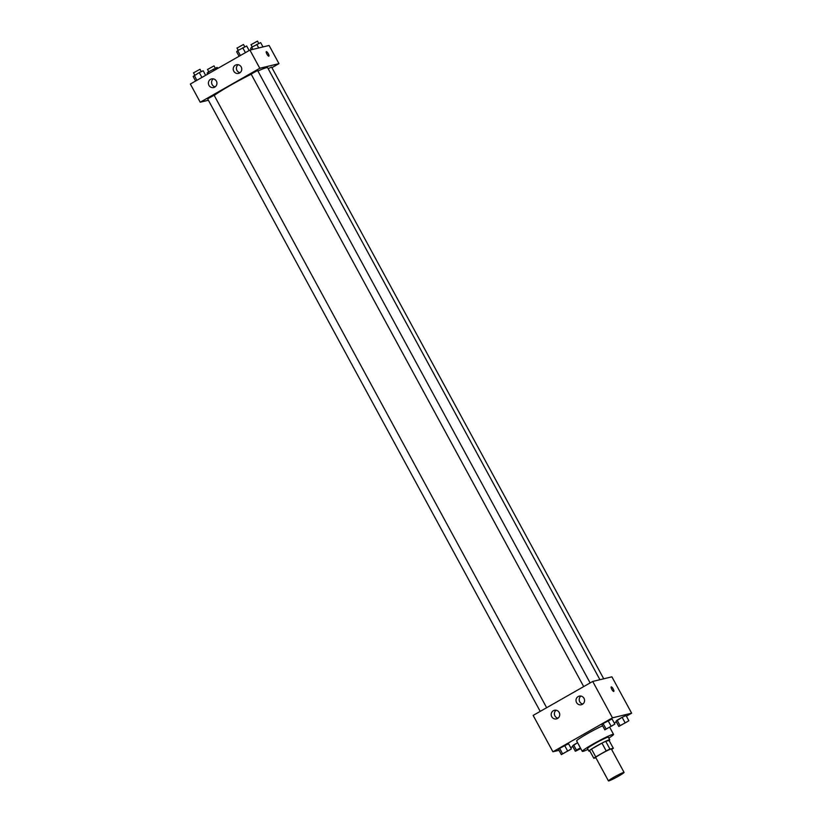 <?xml version="1.0" encoding="UTF-8"?>
<svg xmlns="http://www.w3.org/2000/svg" width="822" height="822" viewBox="0 0 822 822"><rect width="100%" height="100%" fill="white"/><g stroke="black" fill="none" stroke-linecap="round" stroke-linejoin="round"><path stroke-width="1.23" d="M608.814 780.9A8.898 0.658 -28.5 0 1 608.444 780.9A8.898 0.658 -28.5 0 1 615.945 776.081A8.898 0.658 -28.5 0 1 624.073 772.413A8.898 0.658 -28.5 0 1 617.63 776.656A8.898 0.658 -28.5 0 1 608.814 780.9M608.444 780.9L595.745 757.514A8.898 0.658 -28.5 0 1 603.245 752.695A8.898 0.658 -28.5 0 1 611.383 749.027L624.073 772.413M613.315 748.267L609.945 749.078A11.477 0.853 -28.5 0 0 606.194 750.918L601.961 743.129A11.477 0.853 -28.5 0 1 605.711 741.29L609.081 740.478L613.315 748.267A11.477 0.853 -28.5 0 1 611.64 749.5M606.194 750.918L595.745 756.877A11.477 0.853 -28.5 0 0 593.813 758.274L595.888 757.771M601.961 743.129L591.511 749.078L595.745 756.877M591.511 749.078A11.477 0.853 -28.5 0 0 589.58 750.486L593.813 758.274M609.123 740.55A11.857 0.884 151.5 0 0 609.749 739.821A11.857 0.884 151.5 0 0 596.135 746.253A11.857 0.884 151.5 0 0 588.912 751.133A11.857 0.884 151.5 0 0 589.867 751M588.912 751.133L587.494 748.534A11.857 0.884 -28.5 0 1 594.727 743.653A11.857 0.884 -28.5 0 1 608.342 737.221L609.749 739.821M605.711 741.29L609.945 749.078M587.966 749.397A17.786 1.315 -28.5 0 1 583.024 751.37A17.786 1.315 -28.5 0 1 582.284 751.37A17.786 1.315 -28.5 0 1 597.286 741.721A17.786 1.315 -28.5 0 1 613.551 734.395A17.786 1.315 -28.5 0 1 608.814 738.084M582.284 751.37L576.643 740.971A17.786 1.315 -28.5 0 1 585.552 734.755A17.786 1.315 -28.5 0 1 602.618 725.785M626.385 716.198L631.656 713.198L612.472 717.832L552.908 751.781L558.991 750.311M570.612 747.506L572.872 746.695M614.291 723.083L616.356 721.911M571.372 748.904L568.547 743.715L559.628 748.339L558.518 749.428L561.344 754.627L571.372 748.904L561.344 754.627M614.856 724.12L612.03 718.931L603.112 723.555L602.002 724.644L604.828 729.844L614.856 724.12L604.828 729.844M628.861 720.74L626.035 715.541L622.131 717.308L616.007 721.264L618.822 726.463L628.861 720.74L618.822 726.463M580.404 747.897L576.448 750.147L573.633 744.958L577.578 742.698L572.523 746.047L575.338 751.246L580.784 748.595M613.787 691.415A2.589 0.688 60.3 0 0 613.202 689A2.589 0.688 -119.7 0 1 613.787 691.415A2.589 0.688 -119.7 0 1 611.897 689.504A2.589 0.688 -119.7 0 1 611.219 686.915A2.589 0.688 -119.7 0 1 613.202 688.99A2.589 0.688 60.3 0 0 611.219 686.915M612.472 717.832L592.724 681.448L611.897 676.825L631.656 713.198M592.724 681.448L533.149 715.407L552.908 751.781M578.164 696.553A4.449 4.274 76.4 0 1 584.442 699.45A4.449 4.274 76.4 0 1 576.314 702.029A4.449 4.274 76.4 0 1 578.164 696.553M553.35 710.701A4.449 4.274 76.4 0 1 559.618 713.588A4.449 4.274 76.4 0 1 551.49 716.168A4.449 4.274 76.4 0 1 553.35 710.701M580.918 696.07A4.449 4.274 -103.6 0 0 582.849 704.053M556.104 710.218A4.449 4.274 -103.6 0 0 558.025 718.202M214.223 95.465A31.904 2.363 -28.5 0 1 251.203 74.227M257.903 71.031A31.904 2.363 -28.5 0 1 267.633 67.712L599.926 679.712M251.234 74.001L257.594 70.466L590.134 682.928M207.75 98.784L214.11 95.249L546.651 707.711M268.136 68.647L271.599 67.085L603.728 678.797M200.229 102.226L259.793 68.277L249.919 50.091L190.344 84.039L200.229 102.226L208.398 100.253M271.918 67.661L278.977 63.643L259.793 68.277M241.206 66.962A4.449 4.274 76.4 0 1 238.524 73.405A4.449 4.274 76.4 0 1 235.369 65.185A4.449 4.274 76.4 0 1 241.206 66.962M208.942 85.354A4.449 4.274 76.4 0 1 211.614 78.902A4.449 4.274 76.4 0 1 216.813 82.231A4.449 4.274 76.4 0 1 208.942 85.354M278.977 63.643L269.092 45.457L249.919 50.091M238.113 64.712A4.449 4.274 -103.6 0 0 240.045 72.685M213.299 78.85A4.449 4.274 -103.6 0 0 215.22 86.834M268.815 56.173A2.589 0.688 -119.7 0 1 266.934 54.16A2.589 0.688 -119.7 0 1 266.297 51.652A2.589 0.688 -119.7 0 1 268.188 53.564A2.589 0.688 -119.7 0 1 268.866 56.153A2.589 0.688 -119.7 0 1 268.815 56.173M268.866 56.153A2.589 0.688 60.3 0 0 268.188 53.564A2.589 0.688 60.3 0 0 266.297 51.652M217.738 68.431L217.172 67.394L208.254 72.017L207.144 73.107L207.709 74.144M213.268 69.161L214.018 70.548M208.254 72.017L209.004 73.405M207.647 69.418L214.008 65.883L215.292 68.247M263.009 46.926L260.656 42.61L251.738 47.234L250.628 48.323L251.388 49.731M256.752 44.378L258.704 47.964M251.738 47.234L252.899 49.371M251.131 44.635L257.492 41.1L258.776 43.463M205.644 75.326L203.178 70.774L199.263 72.541L193.139 76.487L195.615 81.039M199.263 72.541L201.924 77.443M194.249 75.398L196.91 80.299M193.643 72.798L200.003 69.264L201.287 71.627M249.128 50.532L246.662 45.991L237.733 50.615L236.623 51.704L239.099 56.256M242.757 47.758L245.408 52.659M237.733 50.615L240.394 55.516M237.126 48.015L243.487 44.48L244.771 46.844M576.448 750.147L575.338 751.246M577.106 750.157L580.466 748.01L577.116 750.178L580.743 748.513M573.633 744.958L572.523 746.047M620.589 725.364L627.114 721.85M626.035 715.541L622.131 717.308L624.946 722.507M622.131 717.308L617.117 720.175L619.932 725.364M617.117 720.175L616.007 721.264M563.101 753.538L569.615 750.013M568.547 743.715L564.642 745.482L567.468 750.671M564.642 745.482L559.628 748.339L562.454 753.538M559.628 748.339L558.518 749.428M606.585 728.754L613.109 725.23M612.03 718.931L608.126 720.699L610.952 725.888M608.126 720.699L603.112 723.555L605.937 728.744M603.112 723.555L602.002 724.644M609.79 727.47L613.551 734.395M251.08 74.001L583.692 686.596M207.596 98.784L540.208 711.379M207.493 69.418L208.747 71.74M250.977 44.635L252.231 46.946M193.489 72.798L194.752 75.121M236.972 48.015L238.236 50.337"/></g></svg>
